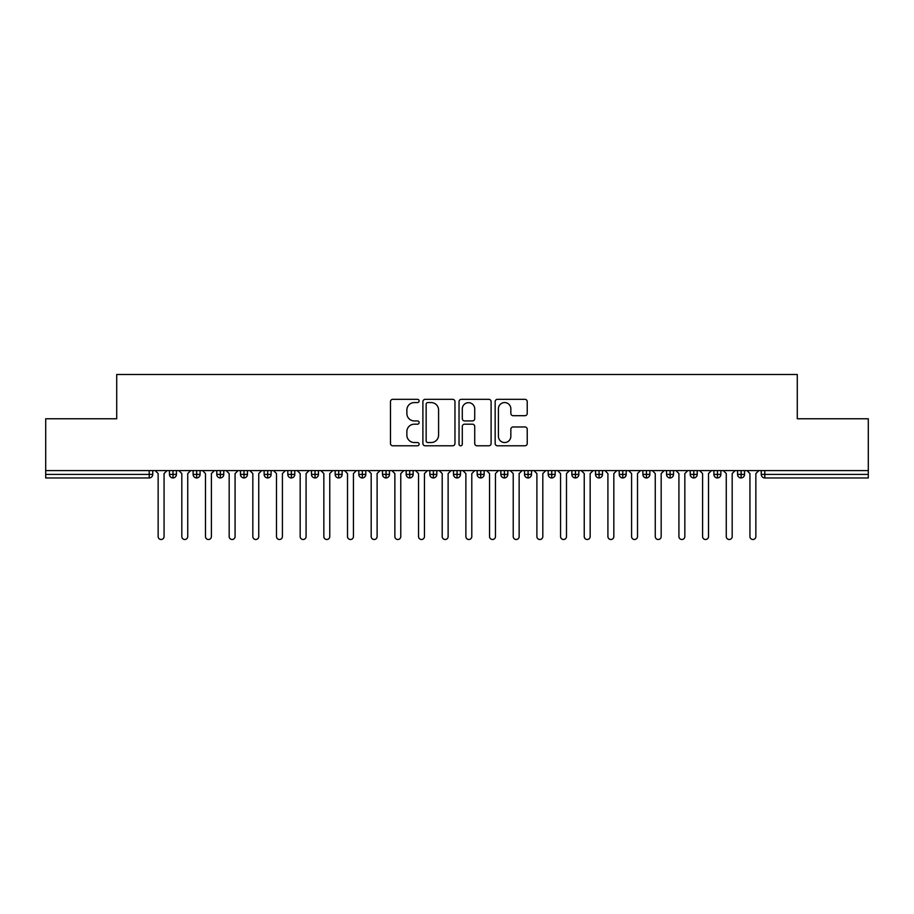 <?xml version="1.0" encoding="UTF-8"?>
<svg xmlns="http://www.w3.org/2000/svg" width="914" height="914" viewBox="0 0 914 914"><rect width="100%" height="100%" fill="white"/><g stroke="black" fill="none" stroke-linecap="round" stroke-linejoin="round"><path stroke-width="1.37" d="M419.126 400.949A1.622 1.622 0 0 0 417.504 399.327L392.814 399.327A2.319 2.319 0 0 0 390.484 401.646L390.484 443.473A2.319 2.319 0 0 0 392.814 445.792L417.504 445.792A1.622 1.622 0 0 0 419.126 444.17A1.622 1.622 0 0 0 417.504 442.536L414.305 442.536A7.438 7.438 0 0 1 406.867 435.11L406.867 431.614A7.438 7.438 0 0 1 414.305 424.187L417.504 424.187A1.622 1.622 0 0 0 419.126 422.554A1.622 1.622 0 0 0 417.504 420.931L414.305 420.931A7.438 7.438 0 0 1 406.867 413.494L406.867 410.009A7.438 7.438 0 0 1 414.305 402.571L417.504 402.571A1.622 1.622 0 0 0 419.126 400.949M524.91 415.699A2.319 2.319 0 0 0 527.229 413.379L527.229 401.646A2.319 2.319 0 0 0 524.91 399.327L497.49 399.327A2.319 2.319 0 0 0 495.159 401.646L495.159 443.473A2.319 2.319 0 0 0 497.49 445.792L524.91 445.792A2.319 2.319 0 0 0 527.229 443.473L527.229 429.294A2.319 2.319 0 0 0 524.91 426.975L513.177 426.975A2.319 2.319 0 0 0 510.846 429.294L510.846 436.321A6.215 6.215 0 0 1 504.631 442.536A6.215 6.215 0 0 1 498.416 436.321L498.416 408.787A6.215 6.215 0 0 1 504.631 402.571A6.215 6.215 0 0 1 510.846 408.787L510.846 413.379A2.319 2.319 0 0 0 513.177 415.699L524.91 415.699M45.7 470.607L868.3 470.607L868.3 418.772L797.282 418.772L797.282 374.5L116.718 374.5L116.718 418.772L45.7 418.772L45.7 474.4L149.21 474.4L149.21 470.607M454.966 401.646A2.319 2.319 0 0 0 452.647 399.327L425.227 399.327A2.319 2.319 0 0 0 422.896 401.646L422.896 443.473A2.319 2.319 0 0 0 425.227 445.792L452.647 445.792A2.319 2.319 0 0 0 454.966 443.473L454.966 401.646M461.353 399.327L488.773 399.327A2.319 2.319 0 0 1 491.104 401.646L491.104 443.473A2.319 2.319 0 0 1 488.773 445.792L477.039 445.792A2.319 2.319 0 0 1 474.72 443.473L474.72 426.507A2.319 2.319 0 0 0 472.389 424.187L464.609 424.187A2.319 2.319 0 0 0 462.29 426.507L462.29 444.17A1.622 1.622 0 0 1 460.656 445.792A1.622 1.622 0 0 1 459.034 444.17L459.034 401.646A2.319 2.319 0 0 1 461.353 399.327M152.752 470.607L152.752 474.4A3.553 3.553 0 0 1 149.21 477.953L45.7 477.953L45.7 474.4M868.3 470.607L868.3 477.953L764.789 477.953A3.553 3.553 0 0 1 761.248 474.4L761.248 470.607L761.248 474.4A3.553 3.553 0 0 0 764.789 477.953L764.789 474.4L868.3 474.4M172.997 470.607L172.997 474.4L169.444 474.4L169.444 470.607L169.444 474.4A3.553 3.553 0 0 0 172.997 477.953A3.553 3.553 0 0 0 176.425 474.4L176.425 470.607L176.425 474.4A3.553 3.553 0 0 1 172.997 477.953A3.553 3.553 0 0 1 169.444 474.4A3.553 3.553 0 0 0 172.997 477.953L172.997 474.4L176.425 474.4M149.21 477.953A3.553 3.553 0 0 0 152.752 474.4A3.553 3.553 0 0 1 149.21 477.953L149.21 474.4L152.752 474.4M196.67 470.607L196.67 474.4L193.117 474.4L193.117 470.607L193.117 474.4A3.553 3.553 0 0 0 196.67 477.953A3.553 3.553 0 0 0 200.097 474.4L200.097 470.607L200.097 474.4A3.553 3.553 0 0 1 196.67 477.953A3.553 3.553 0 0 1 193.117 474.4A3.553 3.553 0 0 0 196.67 477.953L196.67 474.4L200.097 474.4M220.343 470.607L220.343 474.4L216.789 474.4L216.789 470.607L216.789 474.4A3.553 3.553 0 0 0 220.343 477.953A3.553 3.553 0 0 0 223.77 474.4L223.77 470.607L223.77 474.4A3.553 3.553 0 0 1 220.343 477.953A3.553 3.553 0 0 1 216.789 474.4A3.553 3.553 0 0 0 220.343 477.953L220.343 474.4L223.77 474.4M244.015 470.607L244.015 477.953A3.553 3.553 0 0 1 240.462 474.4L240.462 470.607L240.462 474.4A3.553 3.553 0 0 0 244.015 477.953A3.553 3.553 0 0 0 247.443 474.4L247.443 470.607M267.688 470.607L267.688 477.953A3.553 3.553 0 0 1 264.135 474.4L264.135 470.607L264.135 474.4A3.553 3.553 0 0 0 267.688 477.953A3.553 3.553 0 0 0 271.115 474.4L271.115 470.607M291.36 470.607L291.36 474.4L287.807 474.4L287.807 470.607L287.807 474.4A3.553 3.553 0 0 0 291.36 477.953A3.553 3.553 0 0 0 294.788 474.4L294.788 470.607L294.788 474.4A3.553 3.553 0 0 1 291.36 477.953A3.553 3.553 0 0 1 287.807 474.4A3.553 3.553 0 0 0 291.36 477.953L291.36 474.4L294.788 474.4M315.033 477.953A3.553 3.553 0 0 1 311.48 474.4L311.48 470.607L311.48 474.4A3.553 3.553 0 0 0 315.033 477.953A3.553 3.553 0 0 0 318.46 474.4L318.46 470.607L318.46 474.4A3.553 3.553 0 0 1 315.033 477.953L315.033 474.4L318.46 474.4M338.694 470.607L338.694 474.4L335.152 474.4L335.152 470.607L335.152 474.4A3.553 3.553 0 0 0 338.694 477.953A3.553 3.553 0 0 0 342.133 474.4L342.133 470.607L342.133 474.4A3.553 3.553 0 0 1 338.694 477.953A3.553 3.553 0 0 1 335.152 474.4A3.553 3.553 0 0 0 338.694 477.953L338.694 474.4L342.133 474.4M362.367 470.607L362.367 477.953A3.553 3.553 0 0 1 358.825 474.4L358.825 470.607L358.825 474.4A3.553 3.553 0 0 0 362.367 477.953A3.553 3.553 0 0 0 365.806 474.4L365.806 470.607M386.039 470.607L386.039 477.953A3.553 3.553 0 0 1 382.498 474.4L382.498 470.607L382.498 474.4A3.553 3.553 0 0 0 386.039 477.953A3.553 3.553 0 0 0 389.478 474.4L389.478 470.607M409.712 470.607L409.712 477.953A3.553 3.553 0 0 1 406.17 474.4L406.17 470.607L406.17 474.4A3.553 3.553 0 0 0 409.712 477.953A3.553 3.553 0 0 0 413.151 474.4L413.151 470.607M433.385 470.607L433.385 474.4L429.831 474.4L429.831 470.607L429.831 474.4A3.553 3.553 0 0 0 433.385 477.953A3.553 3.553 0 0 0 436.823 474.4L436.823 470.607L436.823 474.4A3.553 3.553 0 0 1 433.385 477.953A3.553 3.553 0 0 1 429.831 474.4A3.553 3.553 0 0 0 433.385 477.953L433.385 474.4L436.823 474.4M457.057 470.607L457.057 474.4L453.504 474.4L453.504 470.607L453.504 474.4A3.553 3.553 0 0 0 457.057 477.953A3.553 3.553 0 0 0 460.496 474.4L460.496 470.607L460.496 474.4A3.553 3.553 0 0 1 457.057 477.953A3.553 3.553 0 0 1 453.504 474.4A3.553 3.553 0 0 0 457.057 477.953L457.057 474.4L460.496 474.4M480.73 470.607L480.73 474.4L477.177 474.4L477.177 470.607L477.177 474.4A3.553 3.553 0 0 0 480.73 477.953A3.553 3.553 0 0 0 484.169 474.4L484.169 470.607L484.169 474.4A3.553 3.553 0 0 1 480.73 477.953A3.553 3.553 0 0 1 477.177 474.4A3.553 3.553 0 0 0 480.73 477.953L480.73 474.4L484.169 474.4M504.402 470.607L504.402 477.953A3.553 3.553 0 0 1 500.849 474.4L500.849 470.607L500.849 474.4A3.553 3.553 0 0 0 504.402 477.953A3.553 3.553 0 0 0 507.83 474.4L507.83 470.607M528.075 470.607L528.075 477.953A3.553 3.553 0 0 1 524.522 474.4L524.522 470.607L524.522 474.4A3.553 3.553 0 0 0 528.075 477.953A3.553 3.553 0 0 0 531.502 474.4L531.502 470.607M551.748 470.607L551.748 474.4L548.194 474.4L548.194 470.607L548.194 474.4A3.553 3.553 0 0 0 551.748 477.953A3.553 3.553 0 0 0 555.175 474.4L555.175 470.607L555.175 474.4A3.553 3.553 0 0 1 551.748 477.953A3.553 3.553 0 0 1 548.194 474.4A3.553 3.553 0 0 0 551.748 477.953L551.748 474.4L555.175 474.4M575.42 470.607L575.42 477.953A3.553 3.553 0 0 1 571.867 474.4L571.867 470.607L571.867 474.4A3.553 3.553 0 0 0 575.42 477.953A3.553 3.553 0 0 0 578.848 474.4L578.848 470.607M599.093 470.607L599.093 477.953A3.553 3.553 0 0 1 595.54 474.4L595.54 470.607L595.54 474.4A3.553 3.553 0 0 0 599.093 477.953A3.553 3.553 0 0 0 602.52 474.4L602.52 470.607M622.765 470.607L622.765 477.953A3.553 3.553 0 0 1 619.212 474.4L619.212 470.607L619.212 474.4A3.553 3.553 0 0 0 622.765 477.953A3.553 3.553 0 0 0 626.193 474.4L626.193 470.607M646.438 470.607L646.438 477.953A3.553 3.553 0 0 1 642.885 474.4L642.885 470.607M649.865 470.607L649.865 474.4A3.553 3.553 0 0 1 646.438 477.953A3.553 3.553 0 0 0 649.865 474.4L642.885 474.4A3.553 3.553 0 0 0 646.438 477.953M670.111 470.607L670.111 477.953A3.553 3.553 0 0 1 666.557 474.4L666.557 470.607L666.557 474.4A3.553 3.553 0 0 0 670.111 477.953A3.553 3.553 0 0 0 673.538 474.4L673.538 470.607M693.783 470.607L693.783 477.953A3.553 3.553 0 0 1 690.23 474.4L690.23 470.607L690.23 474.4A3.553 3.553 0 0 0 693.783 477.953A3.553 3.553 0 0 0 697.211 474.4L697.211 470.607M717.456 470.607L717.456 477.953A3.553 3.553 0 0 1 713.903 474.4L713.903 470.607L713.903 474.4A3.553 3.553 0 0 0 717.456 477.953A3.553 3.553 0 0 0 720.883 474.4L720.883 470.607M741.117 470.607L741.117 477.953A3.553 3.553 0 0 1 737.575 474.4L737.575 470.607L737.575 474.4A3.553 3.553 0 0 0 741.117 477.953A3.553 3.553 0 0 0 744.556 474.4L744.556 470.607M315.033 470.607L315.033 474.4L311.48 474.4M427.786 402.571A1.622 1.622 0 0 0 426.153 404.205L426.153 440.914A1.622 1.622 0 0 0 427.786 442.536L431.145 442.536A7.438 7.438 0 0 0 438.583 435.11L438.583 410.009A7.438 7.438 0 0 0 431.145 402.571L427.786 402.571M474.72 408.901A6.215 6.215 0 0 0 468.505 402.686A6.215 6.215 0 0 0 462.29 408.901L462.29 418.612A2.319 2.319 0 0 0 464.609 420.931L472.389 420.931A2.319 2.319 0 0 0 474.72 418.612L474.72 408.901M155.186 470.607L158.145 473.566L158.145 536.541A2.959 2.959 0 0 0 161.104 539.5A2.959 2.959 0 0 0 164.063 536.541L164.063 473.566L167.022 470.607M178.858 470.607L181.817 473.566L181.817 536.541A2.959 2.959 0 0 0 184.777 539.5A2.959 2.959 0 0 0 187.736 536.541L187.736 473.566L190.695 470.607M202.531 470.607L205.49 473.566L205.49 536.541A2.959 2.959 0 0 0 208.449 539.5A2.959 2.959 0 0 0 211.408 536.541L211.408 473.566L214.367 470.607M226.204 470.607L229.163 473.566L229.163 536.541A2.959 2.959 0 0 0 232.122 539.5A2.959 2.959 0 0 0 235.081 536.541L235.081 473.566L238.04 470.607M249.876 470.607L252.824 473.566L252.824 536.541A2.959 2.959 0 0 0 255.783 539.5A2.959 2.959 0 0 0 258.742 536.541L258.742 473.566L261.701 470.607M273.537 470.607L276.496 473.566L276.496 536.541A2.959 2.959 0 0 0 279.456 539.5A2.959 2.959 0 0 0 282.415 536.541L282.415 473.566L285.374 470.607M297.21 470.607L300.169 473.566L300.169 536.541A2.959 2.959 0 0 0 303.128 539.5A2.959 2.959 0 0 0 306.087 536.541L306.087 473.566L309.046 470.607M320.883 470.607L323.842 473.566L323.842 536.541A2.959 2.959 0 0 0 326.801 539.5A2.959 2.959 0 0 0 329.76 536.541L329.76 473.566L332.719 470.607M344.555 470.607L347.514 473.566L347.514 536.541A2.959 2.959 0 0 0 350.473 539.5A2.959 2.959 0 0 0 353.432 536.541L353.432 473.566L356.391 470.607M368.228 470.607L371.187 473.566L371.187 536.541A2.959 2.959 0 0 0 374.146 539.5A2.959 2.959 0 0 0 377.105 536.541L377.105 473.566L380.064 470.607M391.9 470.607L394.859 473.566L394.859 536.541A2.959 2.959 0 0 0 397.819 539.5A2.959 2.959 0 0 0 400.778 536.541L400.778 473.566L403.737 470.607M415.573 470.607L418.532 473.566L418.532 536.541A2.959 2.959 0 0 0 421.491 539.5A2.959 2.959 0 0 0 424.45 536.541L424.45 473.566L427.409 470.607M439.246 470.607L442.205 473.566L442.205 536.541A2.959 2.959 0 0 0 445.164 539.5A2.959 2.959 0 0 0 448.123 536.541L448.123 473.566L451.082 470.607M462.918 470.607L465.877 473.566L465.877 536.541A2.959 2.959 0 0 0 468.836 539.5A2.959 2.959 0 0 0 471.795 536.541L471.795 473.566L474.754 470.607M486.591 470.607L489.55 473.566L489.55 536.541A2.959 2.959 0 0 0 492.509 539.5A2.959 2.959 0 0 0 495.468 536.541L495.468 473.566L498.427 470.607M510.263 470.607L513.222 473.566L513.222 536.541A2.959 2.959 0 0 0 516.182 539.5A2.959 2.959 0 0 0 519.141 536.541L519.141 473.566L522.1 470.607M533.936 470.607L536.895 473.566L536.895 536.541A2.959 2.959 0 0 0 539.854 539.5A2.959 2.959 0 0 0 542.813 536.541L542.813 473.566L545.772 470.607M557.609 470.607L560.568 473.566L560.568 536.541A2.959 2.959 0 0 0 563.527 539.5A2.959 2.959 0 0 0 566.486 536.541L566.486 473.566L569.445 470.607M581.281 470.607L584.24 473.566L584.24 536.541A2.959 2.959 0 0 0 587.199 539.5A2.959 2.959 0 0 0 590.158 536.541L590.158 473.566L593.117 470.607M604.954 470.607L607.913 473.566L607.913 536.541A2.959 2.959 0 0 0 610.872 539.5A2.959 2.959 0 0 0 613.831 536.541L613.831 473.566L616.79 470.607M628.626 470.607L631.585 473.566L631.585 536.541A2.959 2.959 0 0 0 634.544 539.5A2.959 2.959 0 0 0 637.504 536.541L637.504 473.566L640.463 470.607M652.299 470.607L655.258 473.566L655.258 536.541A2.959 2.959 0 0 0 658.217 539.5A2.959 2.959 0 0 0 661.176 536.541L661.176 473.566L664.124 470.607M675.96 470.607L678.919 473.566L678.919 536.541A2.959 2.959 0 0 0 681.878 539.5A2.959 2.959 0 0 0 684.837 536.541L684.837 473.566L687.796 470.607M699.633 470.607L702.592 473.566L702.592 536.541A2.959 2.959 0 0 0 705.551 539.5A2.959 2.959 0 0 0 708.51 536.541L708.51 473.566L711.469 470.607M723.305 470.607L726.264 473.566L726.264 536.541A2.959 2.959 0 0 0 729.223 539.5A2.959 2.959 0 0 0 732.183 536.541L732.183 473.566L735.142 470.607M746.978 470.607L749.937 473.566L749.937 536.541A2.959 2.959 0 0 0 752.896 539.5A2.959 2.959 0 0 0 755.855 536.541L755.855 473.566L758.814 470.607M764.789 470.607L764.789 474.4L761.248 474.4A3.553 3.553 0 0 0 764.789 477.953M240.462 474.4A3.553 3.553 0 0 0 244.015 477.953A3.553 3.553 0 0 0 247.443 474.4L240.462 474.4M264.135 474.4A3.553 3.553 0 0 0 267.688 477.953A3.553 3.553 0 0 0 271.115 474.4L264.135 474.4M358.825 474.4A3.553 3.553 0 0 0 362.367 477.953A3.553 3.553 0 0 0 365.806 474.4L358.825 474.4M382.498 474.4A3.553 3.553 0 0 0 386.039 477.953A3.553 3.553 0 0 0 389.478 474.4L382.498 474.4M406.17 474.4A3.553 3.553 0 0 0 409.712 477.953A3.553 3.553 0 0 0 413.151 474.4L406.17 474.4M500.849 474.4A3.553 3.553 0 0 0 504.402 477.953A3.553 3.553 0 0 0 507.83 474.4L500.849 474.4M524.522 474.4A3.553 3.553 0 0 0 528.075 477.953A3.553 3.553 0 0 0 531.502 474.4L524.522 474.4M571.867 474.4L578.848 474.4A3.553 3.553 0 0 1 575.42 477.953M595.54 474.4A3.553 3.553 0 0 0 599.093 477.953A3.553 3.553 0 0 0 602.52 474.4L595.54 474.4M619.212 474.4A3.553 3.553 0 0 0 622.765 477.953A3.553 3.553 0 0 0 626.193 474.4L619.212 474.4M666.557 474.4L673.538 474.4A3.553 3.553 0 0 1 670.111 477.953M690.23 474.4L697.211 474.4A3.553 3.553 0 0 1 693.783 477.953M713.903 474.4A3.553 3.553 0 0 0 717.456 477.953A3.553 3.553 0 0 0 720.883 474.4L713.903 474.4M737.575 474.4A3.553 3.553 0 0 0 741.117 477.953A3.553 3.553 0 0 0 744.556 474.4L737.575 474.4"/></g></svg>
